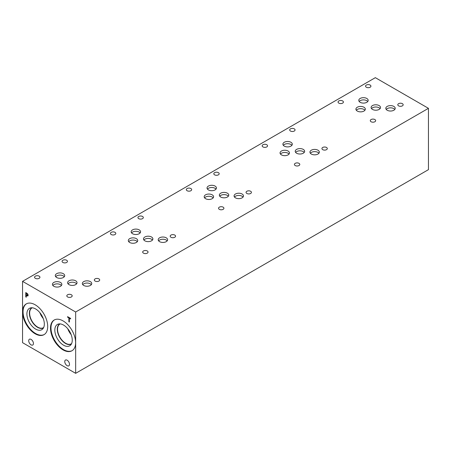<?xml version="1.0" encoding="UTF-8"?>
<svg xmlns="http://www.w3.org/2000/svg" width="451" height="451" viewBox="0 0 451 451"><rect width="100%" height="100%" fill="white"/><g stroke="black" fill="none" stroke-linecap="round" stroke-linejoin="round"><path stroke-width="0.68" d="M75.661 312.007L75.661 373.332L22.55 342.67L22.55 281.351L75.661 312.007L428.45 108.33L375.339 77.668L22.55 281.351M68.868 321.777L68.868 317.916L67.594 317.183L67.594 316.664L70.644 318.423L70.644 318.942L69.369 318.209L69.369 322.07L68.868 321.777L68.89 317.899L67.616 317.166L67.616 316.675M69.369 322.042L68.89 321.766M69.369 318.209L70.644 318.913M27.376 294.114L26.282 293.313L27.404 294.103L27.426 295.473L27.404 294.103M26.282 293.313L26.282 295.061L27.438 295.467M27.725 293.917L28.176 295.225L27.844 296.008L26.282 295.557L26.282 297.192L25.78 296.899L25.78 292.519L27.725 293.917M26.282 297.164L25.803 296.888L25.803 292.536M26.282 295.557L27.872 295.991M35.144 333.779A17.758 10.255 60 0 1 23.542 318.13A17.758 10.255 60 0 1 26.265 303.901A17.758 10.255 60 0 1 35.144 304.78A17.758 10.255 60 0 1 46.746 320.43A17.758 10.255 60 0 1 44.023 334.659A17.758 10.255 60 0 1 35.144 333.779M63.067 349.897A17.758 10.255 60 0 1 51.465 334.253A17.758 10.255 60 0 1 54.188 320.024A17.758 10.255 60 0 1 63.067 320.903A17.758 10.255 60 0 1 74.663 336.547A17.758 10.255 60 0 1 71.94 350.777A17.758 10.255 60 0 1 63.067 349.897M69.499 364.312A3.349 1.934 60 0 1 68.806 365.846A3.349 1.934 60 0 1 66.224 364.949A3.349 1.934 60 0 1 64.764 361.578A3.349 1.934 60 0 1 65.457 360.045A3.349 1.934 60 0 1 68.039 360.941A3.349 1.934 60 0 1 69.499 364.312M33.447 343.499A3.349 1.934 60 0 1 32.754 345.026A3.349 1.934 60 0 1 30.172 344.13A3.349 1.934 60 0 1 28.712 340.764A3.349 1.934 60 0 1 29.405 339.231A3.349 1.934 60 0 1 31.982 340.127A3.349 1.934 60 0 1 33.447 343.499M75.661 373.332L428.45 169.649L428.45 108.33M39.152 276.142A2.683 1.55 180 0 1 39.936 277.241A2.683 1.55 180 0 1 38.279 278.667A2.683 1.55 180 0 1 35.358 278.335A2.683 1.55 180 0 1 34.569 277.241A2.683 1.55 180 0 1 36.227 275.809A2.683 1.55 180 0 1 39.152 276.142M98.904 278.876A2.683 1.55 180 0 1 99.688 279.975A2.683 1.55 180 0 1 98.036 281.401A2.683 1.55 180 0 1 95.11 281.069A2.683 1.55 180 0 1 94.327 279.975A2.683 1.55 180 0 1 95.984 278.543A2.683 1.55 180 0 1 98.904 278.876M115.022 232.344A2.683 1.55 180 0 1 115.806 233.438A2.683 1.55 180 0 1 114.148 234.87A2.683 1.55 180 0 1 111.228 234.531A2.683 1.55 180 0 1 110.439 233.438A2.683 1.55 180 0 1 112.096 232.006A2.683 1.55 180 0 1 115.022 232.344M174.774 235.072A2.683 1.55 180 0 1 175.557 236.172A2.683 1.55 180 0 1 173.906 237.598A2.683 1.55 180 0 1 170.98 237.265A2.683 1.55 180 0 1 170.196 236.172A2.683 1.55 180 0 1 171.848 234.74A2.683 1.55 180 0 1 174.774 235.072M190.886 188.541A2.683 1.55 180 0 1 191.675 189.634A2.683 1.55 180 0 1 190.018 191.066A2.683 1.55 180 0 1 187.097 190.728A2.683 1.55 180 0 1 186.308 189.634A2.683 1.55 180 0 1 187.966 188.202A2.683 1.55 180 0 1 190.886 188.541M250.643 191.275A2.683 1.55 180 0 1 251.427 192.368A2.683 1.55 180 0 1 249.775 193.8A2.683 1.55 180 0 1 246.849 193.462A2.683 1.55 180 0 1 246.066 192.368A2.683 1.55 180 0 1 247.717 190.936A2.683 1.55 180 0 1 250.643 191.275M266.755 144.737A2.683 1.55 180 0 1 267.544 145.831A2.683 1.55 180 0 1 265.887 147.263A2.683 1.55 180 0 1 262.967 146.925A2.683 1.55 180 0 1 262.178 145.831A2.683 1.55 180 0 1 263.835 144.399A2.683 1.55 180 0 1 266.755 144.737M326.513 147.471A2.683 1.55 180 0 1 327.296 148.565A2.683 1.55 180 0 1 325.645 149.997A2.683 1.55 180 0 1 322.719 149.659A2.683 1.55 180 0 1 321.935 148.565A2.683 1.55 180 0 1 323.587 147.133A2.683 1.55 180 0 1 326.513 147.471M299.002 163.352A2.683 1.55 180 0 1 299.785 164.446A2.683 1.55 180 0 1 298.134 165.878A2.683 1.55 180 0 1 295.208 165.545A2.683 1.55 180 0 1 294.424 164.446A2.683 1.55 180 0 1 296.082 163.014A2.683 1.55 180 0 1 299.002 163.352M294.266 128.851A2.683 1.55 180 0 1 295.055 129.95A2.683 1.55 180 0 1 293.398 131.382A2.683 1.55 180 0 1 290.472 131.044A2.683 1.55 180 0 1 289.689 129.95A2.683 1.55 180 0 1 291.346 128.518A2.683 1.55 180 0 1 294.266 128.851M223.132 207.156A2.683 1.55 180 0 1 223.916 208.249A2.683 1.55 180 0 1 222.264 209.681A2.683 1.55 180 0 1 219.338 209.343A2.683 1.55 180 0 1 218.555 208.249A2.683 1.55 180 0 1 220.212 206.817A2.683 1.55 180 0 1 223.132 207.156M218.397 172.654A2.683 1.55 180 0 1 219.186 173.753A2.683 1.55 180 0 1 217.529 175.18A2.683 1.55 180 0 1 214.603 174.847A2.683 1.55 180 0 1 213.819 173.753A2.683 1.55 180 0 1 215.477 172.321A2.683 1.55 180 0 1 218.397 172.654M147.263 250.959A2.683 1.55 180 0 1 148.052 252.053A2.683 1.55 180 0 1 146.395 253.485A2.683 1.55 180 0 1 143.469 253.146A2.683 1.55 180 0 1 142.685 252.053A2.683 1.55 180 0 1 144.343 250.621A2.683 1.55 180 0 1 147.263 250.959M142.527 216.457A2.683 1.55 180 0 1 143.317 217.551A2.683 1.55 180 0 1 141.659 218.983A2.683 1.55 180 0 1 138.733 218.65A2.683 1.55 180 0 1 137.95 217.551A2.683 1.55 180 0 1 139.607 216.125A2.683 1.55 180 0 1 142.527 216.457M71.393 294.762A2.683 1.55 180 0 1 72.183 295.856A2.683 1.55 180 0 1 70.525 297.288A2.683 1.55 180 0 1 67.599 296.95A2.683 1.55 180 0 1 66.816 295.856A2.683 1.55 180 0 1 68.473 294.424A2.683 1.55 180 0 1 71.393 294.762M66.658 260.261A2.683 1.55 180 0 1 67.447 261.354A2.683 1.55 180 0 1 65.79 262.786A2.683 1.55 180 0 1 62.869 262.454A2.683 1.55 180 0 1 62.08 261.354A2.683 1.55 180 0 1 63.738 259.928A2.683 1.55 180 0 1 66.658 260.261M72.177 350.636A17.758 10.255 60 0 1 63.535 349.626A17.758 10.255 60 0 1 52 334.197A17.758 10.255 60 0 1 54.424 319.894M63.535 345.195A12.329 7.12 60 0 1 55.202 333.266A12.329 7.12 60 0 1 58.653 323.97A12.329 7.12 60 0 1 63.535 325.064A12.329 7.12 60 0 1 71.235 334.856A12.329 7.12 60 0 1 70.756 344.936A12.329 7.12 60 0 1 63.535 345.195M71.438 343.944A11.585 6.692 60 0 1 71.281 344.04A11.585 6.692 60 0 1 65.485 343.465A11.585 6.692 60 0 1 57.92 333.25A11.585 6.692 60 0 1 59.695 323.965A11.585 6.692 60 0 1 59.853 323.88M71.286 344.034A11.585 6.692 60 0 1 65.491 343.459A11.585 6.692 60 0 1 57.92 333.25A11.585 6.692 60 0 1 59.695 323.965M60.192 323.903A11.405 6.585 -120 0 0 59.921 324.049A11.405 6.585 -120 0 0 57.553 329.269A11.405 6.585 -120 0 0 62.537 340.747A11.405 6.585 -120 0 0 71.326 343.803A11.405 6.585 -120 0 0 71.585 343.634M39.863 312.678A11.405 6.585 -120 0 0 43.228 318.496M41.244 314.572A10.525 6.077 -120 0 0 42.27 316.354M43.668 327.516A11.405 6.585 60 0 1 43.403 327.685A11.405 6.585 60 0 1 34.614 324.63A11.405 6.585 60 0 1 29.636 313.152A11.405 6.585 60 0 1 31.998 307.926A11.405 6.585 60 0 1 32.275 307.785M67.785 328.796A11.405 6.585 -120 0 0 71.145 334.614M69.161 330.69A10.525 6.077 -120 0 0 70.193 332.472M44.254 334.518A17.758 10.255 60 0 1 35.612 333.509A17.758 10.255 60 0 1 24.078 318.073A17.758 10.255 60 0 1 26.502 303.771M35.612 329.078A12.329 7.12 60 0 1 27.28 317.149A12.329 7.12 60 0 1 30.73 307.853A12.329 7.12 60 0 1 35.612 308.946A12.329 7.12 60 0 1 43.313 318.733A12.329 7.12 60 0 1 42.834 328.818A12.329 7.12 60 0 1 35.612 329.078M43.516 327.826A11.585 6.692 60 0 1 43.364 327.916A11.585 6.692 60 0 1 37.568 327.341A11.585 6.692 60 0 1 29.997 317.132A11.585 6.692 60 0 1 31.773 307.847A11.585 6.692 60 0 1 31.931 307.762M43.364 327.916A11.585 6.692 60 0 1 37.574 327.341A11.585 6.692 60 0 1 30.003 317.132A11.585 6.692 60 0 1 31.779 307.847M76.608 283.82A4.702 2.712 0 0 0 75.644 283.014A4.702 2.712 0 0 0 68.028 283.82M75.644 280.798A4.702 2.712 180 0 1 77.02 282.715A4.702 2.712 180 0 1 74.116 285.224A4.702 2.712 180 0 1 68.997 284.632A4.702 2.712 180 0 1 67.622 282.715A4.702 2.712 180 0 1 70.519 280.206A4.702 2.712 180 0 1 75.644 280.798M61.437 285.472A4.702 2.712 0 0 0 60.468 284.66A4.702 2.712 0 0 0 52.857 285.472M60.468 282.444A4.702 2.712 180 0 1 61.843 284.361A4.702 2.712 180 0 1 58.946 286.87A4.702 2.712 180 0 1 53.821 286.278A4.702 2.712 180 0 1 52.446 284.361A4.702 2.712 180 0 1 55.349 281.852A4.702 2.712 180 0 1 60.468 282.444M152.477 240.022A4.702 2.712 0 0 0 151.513 239.21A4.702 2.712 0 0 0 143.897 240.022M151.513 236.995A4.702 2.712 180 0 1 152.889 238.912A4.702 2.712 180 0 1 149.986 241.42A4.702 2.712 180 0 1 144.867 240.828A4.702 2.712 180 0 1 143.491 238.912A4.702 2.712 180 0 1 146.389 236.403A4.702 2.712 180 0 1 151.513 236.995M137.307 241.668A4.702 2.712 0 0 0 136.337 240.857A4.702 2.712 0 0 0 128.727 241.668M136.337 238.641A4.702 2.712 180 0 1 137.713 240.558A4.702 2.712 180 0 1 134.815 243.066A4.702 2.712 180 0 1 129.691 242.48A4.702 2.712 180 0 1 128.315 240.558A4.702 2.712 180 0 1 131.218 238.055A4.702 2.712 180 0 1 136.337 238.641M228.347 196.219A4.702 2.712 0 0 0 227.383 195.407A4.702 2.712 0 0 0 219.767 196.219M227.383 193.191A4.702 2.712 180 0 1 228.758 195.108A4.702 2.712 180 0 1 225.855 197.617A4.702 2.712 180 0 1 220.736 197.031A4.702 2.712 180 0 1 219.361 195.108A4.702 2.712 180 0 1 222.258 192.605A4.702 2.712 180 0 1 227.383 193.191M213.176 197.865A4.702 2.712 0 0 0 212.207 197.053A4.702 2.712 0 0 0 204.596 197.865M212.207 194.838A4.702 2.712 180 0 1 213.582 196.754A4.702 2.712 180 0 1 210.685 199.263A4.702 2.712 180 0 1 205.56 198.677A4.702 2.712 180 0 1 204.185 196.754A4.702 2.712 180 0 1 207.088 194.251A4.702 2.712 180 0 1 212.207 194.838M304.216 152.415A4.702 2.712 0 0 0 303.252 151.604A4.702 2.712 0 0 0 295.636 152.415M303.252 149.388A4.702 2.712 180 0 1 304.628 151.305A4.702 2.712 180 0 1 301.725 153.814A4.702 2.712 180 0 1 296.606 153.227A4.702 2.712 180 0 1 295.23 151.305A4.702 2.712 180 0 1 298.128 148.802A4.702 2.712 180 0 1 303.252 149.388M289.046 154.062A4.702 2.712 0 0 0 288.076 153.25A4.702 2.712 0 0 0 280.466 154.062M288.076 151.034A4.702 2.712 180 0 1 289.452 152.951A4.702 2.712 180 0 1 286.554 155.46A4.702 2.712 180 0 1 281.43 154.873A4.702 2.712 180 0 1 280.054 152.951A4.702 2.712 180 0 1 282.957 150.448A4.702 2.712 180 0 1 288.076 151.034M380.097 108.606A4.702 2.712 0 0 0 379.133 107.8A4.702 2.712 0 0 0 371.517 108.606M379.133 105.585A4.702 2.712 180 0 1 380.509 107.501A4.702 2.712 180 0 1 377.605 110.01A4.702 2.712 180 0 1 372.487 109.418A4.702 2.712 180 0 1 371.105 107.501A4.702 2.712 180 0 1 374.009 104.993A4.702 2.712 180 0 1 379.133 105.585M364.915 110.258A4.702 2.712 0 0 0 363.946 109.446A4.702 2.712 0 0 0 356.335 110.258M363.946 107.231A4.702 2.712 180 0 1 365.321 109.153A4.702 2.712 180 0 1 362.424 111.656A4.702 2.712 180 0 1 357.299 111.07A4.702 2.712 180 0 1 355.924 109.153A4.702 2.712 180 0 1 358.827 106.645A4.702 2.712 180 0 1 363.946 107.231M394.805 109.435A4.702 2.712 0 0 0 393.836 108.623A4.702 2.712 0 0 0 386.225 109.435M393.836 106.408A4.702 2.712 180 0 1 395.217 108.33A4.702 2.712 180 0 1 392.314 110.833A4.702 2.712 180 0 1 387.195 110.247A4.702 2.712 180 0 1 385.814 108.33A4.702 2.712 180 0 1 388.717 105.822A4.702 2.712 180 0 1 393.836 106.408M367.768 101.492A4.702 2.712 0 0 0 366.798 100.68A4.702 2.712 0 0 0 359.188 101.492M366.798 98.47A4.702 2.712 180 0 1 368.179 100.387A4.702 2.712 180 0 1 365.276 102.89A4.702 2.712 180 0 1 360.152 102.304A4.702 2.712 180 0 1 358.776 100.387A4.702 2.712 180 0 1 361.679 97.878A4.702 2.712 180 0 1 366.798 98.47M318.936 153.239A4.702 2.712 0 0 0 317.972 152.427A4.702 2.712 0 0 0 310.356 153.239M317.972 150.211A4.702 2.712 180 0 1 319.347 152.128A4.702 2.712 180 0 1 316.444 154.637A4.702 2.712 180 0 1 311.325 154.05A4.702 2.712 180 0 1 309.944 152.128A4.702 2.712 180 0 1 312.847 149.625A4.702 2.712 180 0 1 317.972 150.211M291.898 145.301A4.702 2.712 0 0 0 290.929 144.489A4.702 2.712 0 0 0 283.318 145.301M290.929 142.274A4.702 2.712 180 0 1 292.304 144.19A4.702 2.712 180 0 1 289.407 146.699A4.702 2.712 180 0 1 284.282 146.113A4.702 2.712 180 0 1 282.907 144.19A4.702 2.712 180 0 1 285.81 141.687A4.702 2.712 180 0 1 290.929 142.274M243.066 197.042A4.702 2.712 0 0 0 242.102 196.23A4.702 2.712 0 0 0 234.486 197.042M242.102 194.015A4.702 2.712 180 0 1 243.478 195.931A4.702 2.712 180 0 1 240.575 198.44A4.702 2.712 180 0 1 235.456 197.854A4.702 2.712 180 0 1 234.08 195.931A4.702 2.712 180 0 1 236.978 193.428A4.702 2.712 180 0 1 242.102 194.015M216.029 189.104A4.702 2.712 0 0 0 215.059 188.292A4.702 2.712 0 0 0 207.449 189.104M215.059 186.077A4.702 2.712 180 0 1 216.435 187.994A4.702 2.712 180 0 1 213.537 190.502A4.702 2.712 180 0 1 208.413 189.916A4.702 2.712 180 0 1 207.037 187.994A4.702 2.712 180 0 1 209.94 185.491A4.702 2.712 180 0 1 215.059 186.077M167.197 240.845A4.702 2.712 0 0 0 166.233 240.033A4.702 2.712 0 0 0 158.617 240.845M166.233 237.818A4.702 2.712 180 0 1 167.609 239.735A4.702 2.712 180 0 1 164.705 242.243A4.702 2.712 180 0 1 159.586 241.651A4.702 2.712 180 0 1 158.211 239.735A4.702 2.712 180 0 1 161.108 237.226A4.702 2.712 180 0 1 166.233 237.818M140.16 232.908A4.702 2.712 0 0 0 139.19 232.096A4.702 2.712 0 0 0 131.579 232.908M139.19 229.88A4.702 2.712 180 0 1 140.565 231.797A4.702 2.712 180 0 1 137.668 234.306A4.702 2.712 180 0 1 132.543 233.719A4.702 2.712 180 0 1 131.168 231.797A4.702 2.712 180 0 1 134.071 229.294A4.702 2.712 180 0 1 139.19 229.88M91.328 284.643A4.702 2.712 0 0 0 90.363 283.837A4.702 2.712 0 0 0 82.747 284.643M90.363 281.621A4.702 2.712 180 0 1 91.739 283.538A4.702 2.712 180 0 1 88.836 286.047A4.702 2.712 180 0 1 83.717 285.455A4.702 2.712 180 0 1 82.341 283.538A4.702 2.712 180 0 1 85.239 281.029A4.702 2.712 180 0 1 90.363 281.621M64.29 276.711A4.702 2.712 0 0 0 63.32 275.899A4.702 2.712 0 0 0 55.71 276.711M63.32 273.684A4.702 2.712 180 0 1 64.696 275.6A4.702 2.712 180 0 1 61.798 278.109A4.702 2.712 180 0 1 56.674 277.517A4.702 2.712 180 0 1 55.298 275.6A4.702 2.712 180 0 1 58.202 273.092A4.702 2.712 180 0 1 63.32 273.684M342.636 100.939A2.683 1.55 180 0 1 343.42 102.033A2.683 1.55 180 0 1 341.762 103.465A2.683 1.55 180 0 1 338.842 103.127A2.683 1.55 180 0 1 338.053 102.033A2.683 1.55 180 0 1 339.71 100.601A2.683 1.55 180 0 1 342.636 100.939M402.382 103.668A2.683 1.55 180 0 1 403.166 104.762A2.683 1.55 180 0 1 401.508 106.194A2.683 1.55 180 0 1 398.588 105.855A2.683 1.55 180 0 1 397.805 104.762A2.683 1.55 180 0 1 399.456 103.33A2.683 1.55 180 0 1 402.382 103.668M374.871 119.549A2.683 1.55 180 0 1 375.655 120.642A2.683 1.55 180 0 1 374.003 122.074A2.683 1.55 180 0 1 371.077 121.742A2.683 1.55 180 0 1 370.294 120.642A2.683 1.55 180 0 1 371.945 119.216A2.683 1.55 180 0 1 374.871 119.549M370.136 85.053A2.683 1.55 180 0 1 370.925 86.147A2.683 1.55 180 0 1 369.268 87.579A2.683 1.55 180 0 1 366.342 87.24A2.683 1.55 180 0 1 365.558 86.147A2.683 1.55 180 0 1 367.215 84.715A2.683 1.55 180 0 1 370.136 85.053"/></g></svg>
